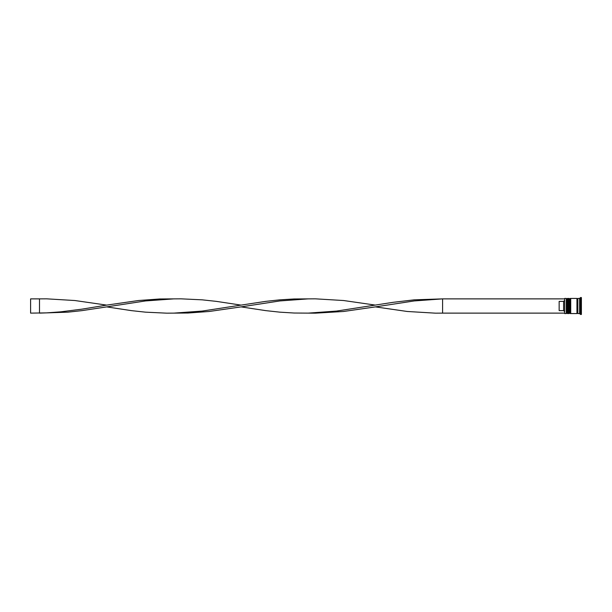 <?xml version="1.0" encoding="UTF-8"?>
<svg xmlns="http://www.w3.org/2000/svg" width="612" height="612" viewBox="0 0 612 612"><rect width="100%" height="100%" fill="white"/><g stroke="black" fill="none" stroke-linecap="round" stroke-linejoin="round"><path stroke-width="0.92" d="M567.339 313.566L567.515 298.434L567.339 313.566L566.804 313.03L566.804 298.97L566.804 313.03L566.276 313.566L566.276 298.434L564.669 298.434L564.669 313.566L566.276 313.566M570.009 313.566L570.185 298.434L570.009 313.566L569.474 313.03L569.474 298.97L569.474 313.03L568.946 313.566L568.946 298.434L568.051 298.434L568.051 313.566L568.946 313.566M564.669 313.566L564.669 298.434M579.618 313.566L577.843 313.566L577.843 298.434L579.618 298.434L579.618 313.566L580.513 314.453L581.4 314.453L581.4 297.547L580.513 297.547L580.513 314.453M570.721 306L570.721 313.566L576.948 313.566L576.948 298.434L570.721 298.434L570.721 306M563.606 301.372L559.154 301.372L559.154 310.628L563.606 310.628L563.606 301.372L564.494 300.461M564.494 311.539L563.606 310.628M564.494 298.878L442.591 298.878L442.591 313.122L435.514 313.168L407.232 311.477L375.408 306.887L343.584 311.477L315.295 313.168L294.081 313.023L279.936 312.166L265.792 310.636L241.044 306.887L209.22 311.477L188.006 313.023L166.793 313.168L145.572 312.166L131.435 310.636L106.679 306.887L81.931 310.636L67.787 312.166L39.497 313.122L39.497 298.878L46.573 298.832L74.855 300.523L106.679 305.113L81.931 309.152L60.71 311.837L46.573 312.877L30.6 313.122L30.6 298.878L39.497 298.878M564.494 313.122L442.591 313.122M375.408 306.887L414.301 300.928L442.591 298.878L414.301 299.834L393.088 302.328L336.508 311.072L308.226 313.122M375.408 305.113L343.584 300.523L315.295 298.832L294.081 298.977L279.936 299.834L265.792 301.364L241.044 305.113L216.288 301.364L202.151 299.834L180.93 298.832L159.717 298.977L138.503 300.523L106.679 305.113M173.862 298.878L145.572 300.928L106.679 306.887M241.044 305.113L202.151 311.072L173.862 313.122M308.226 298.878L279.936 300.928L241.044 306.887M567.515 313.566L568.051 313.03M567.515 298.434L568.051 298.97M567.339 298.434L566.804 298.97L566.276 298.434M570.185 313.566L570.721 313.03M570.185 298.434L570.721 298.97M570.009 298.434L569.474 298.97L568.946 298.434M576.948 313.474L577.399 313.03L577.843 313.474M576.948 298.526L577.399 298.97L577.843 298.526M579.618 298.434L580.513 297.547"/></g></svg>
